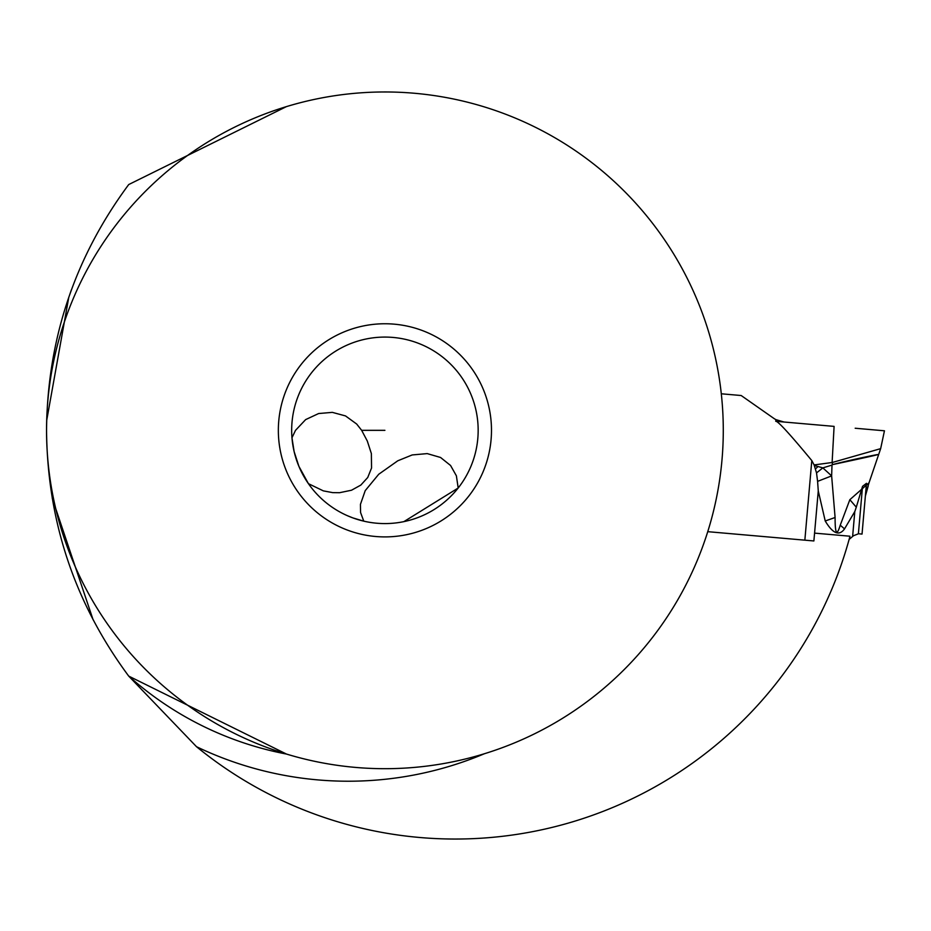 <?xml version="1.0" encoding="UTF-8"?>
<svg xmlns="http://www.w3.org/2000/svg" width="931" height="931" viewBox="0 0 931 931"><rect width="100%" height="100%" fill="white"/><g stroke="black" fill="none" stroke-linecap="round" stroke-linejoin="round"><path stroke-width="1.4" d="M818.268 490.916L825.227 520.988L835.095 517.496L831.639 475.892L822.841 467.886L832 465.093L831.639 475.892L817.593 481.362L818.268 490.916L813.88 540.958L707.746 531.671M817.593 481.362L816.522 472.901L814.125 464.93L832.349 462.474L880.656 448.649L884.45 430.797L855.182 428.237M832.128 462.183L834.095 426.386L775.744 421.289C777.664 420.742 789.674 433.834 811.797 460.577L804.85 540.166M814.113 464.93L811.797 460.577M783.937 421.999L775.895 419.625A21.32 21.32 0 0 1 773.603 418.228L741.181 395.524L773.603 418.228A21.32 21.32 0 0 0 775.895 419.625L783.972 422.011L834.095 426.386M721.304 393.79L741.181 395.524L721.304 393.79M816.522 472.901L822.841 467.886L814.357 465.488M832.349 462.474L832.314 464.662C862.281 456.83 917.768 446.519 832.314 464.662L832 465.093M818.023 466.501L815.533 468.887M835.095 517.496C835.06 533.917 836.783 536.489 840.239 525.212L844.533 528.878C839.227 536.279 832.791 533.649 825.227 520.988M840.239 525.212L849.84 499.691L856.287 507.186L854.798 511.561L844.533 528.878M856.287 507.186L862.537 486.354L866.482 483.305L862.036 534.08L859.383 533.847M849.13 539.386L853.552 535.686L858.382 533.824L862.537 486.354M862.036 534.08L866.482 483.305M849.84 499.691L869.03 482.805L865.586 493.581M869.03 482.805L880.656 448.649M286.445 754.052A329.574 329.574 0 0 1 128.711 676.104L196.499 746.697A408.697 408.697 0 0 0 849.468 538.176A476.905 476.905 0 0 0 849.922 536.209L814.567 533.126M286.422 754.04L128.711 676.104C74.748 603.253 47.365 521.407 46.55 430.564C47.26 339.547 74.643 257.55 128.711 184.559L286.434 106.611M69.616 294.941L71.315 290.018M68.754 297.443C72.665 286.073 72.665 286.073 68.754 297.443L46.666 420.579M93.088 619.732C98.511 630.112 98.511 630.112 93.088 619.732L52.241 498.26M723.282 430.331A338.36 338.36 0 0 0 384.91 91.971A338.36 338.36 0 0 0 46.55 430.331A338.36 338.36 0 0 0 384.91 768.692A338.36 338.36 0 0 0 723.282 430.331M278.346 430.331A106.576 106.576 0 0 1 384.91 323.755A106.576 106.576 0 0 1 491.487 430.331A106.576 106.576 0 0 1 384.91 536.908A106.576 106.576 0 0 1 278.346 430.331M478.162 430.331A93.251 93.251 0 0 1 384.91 523.583A93.251 93.251 0 0 1 291.671 430.331A93.251 93.251 0 0 1 384.91 337.08A93.251 93.251 0 0 1 478.162 430.331M291.962 437.791L294.126 451.593L298.886 466.315L308.417 483.666L323.336 490.87L332.658 492.627L339.547 492.708L351.511 490.23L360.821 485.086L367.745 477.487L371.55 468.014L371.364 453.56L367.303 441.026L361.647 430.331L356.689 424.047L345.517 415.924L332.332 412.363L318.635 413.539L305.647 419.602L295.523 430.331L291.962 437.791M347.461 515.727L352.791 517.869M353.012 517.95L363.765 521.151L360.576 512.539L360.437 504.381L365.22 490.637L378.719 474.263L397.793 460.787L412.2 454.945L427.224 453.606L440.549 457.47L450.569 465.488L456.388 475.822L458.18 487.96M458.18 488.019L403.868 521.639M775.895 419.625L775.744 421.289M852.621 536.465L854.798 511.561M484.399 753.738A350.882 350.882 0 0 1 196.499 746.697M384.91 430.331L361.647 430.331M865.365 496.095L868.227 485.935"/></g></svg>
